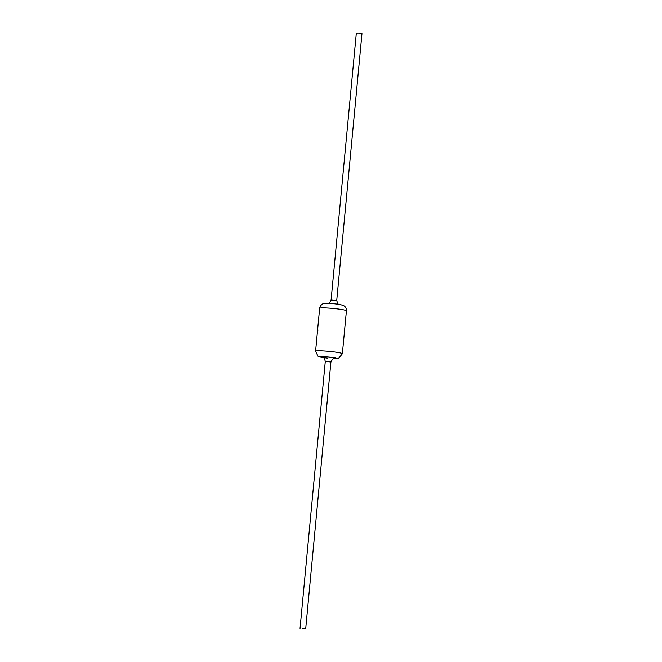 <?xml version="1.0" encoding="UTF-8"?>
<svg xmlns="http://www.w3.org/2000/svg" width="662" height="662" viewBox="0 0 662 662"><rect width="100%" height="100%" fill="white"/><g stroke="black" fill="none" stroke-linecap="round" stroke-linejoin="round"><path stroke-width="0.99" d="M302.195 628.321L305.687 628.875L302.195 628.321M336.718 300.573L361.957 33.654L358.456 33.1L356.313 33.125L331.083 300.035L336.718 300.573C337.786 303.825 338.572 305.149 339.093 304.553M318.811 317.115L319.638 308.293C320.805 303.535 324.446 303.386 324.024 303.486L331.472 303.444L339.73 304.421L343.619 305.579C345.597 306.779 346.524 308.533 346.416 310.826A13.447 1.101 -174.6 0 0 329.817 308.186A13.447 1.101 -174.6 0 0 319.638 308.293M318.53 320.094L318.811 317.007M318.157 330.106L317.603 329.933L317.909 326.548M317.172 334.434L317.586 329.949M317.909 326.656L318.472 320.573M316.138 345.407L317.156 334.533M333.987 358.49L333.996 358.49C333.598 357.811 332.572 358.97 330.917 361.965L325.282 361.427L300.043 628.346M323.155 357.546A6.868 0.563 5.4 0 1 326.838 356.992A6.868 0.563 5.4 0 1 334.277 357.935A6.868 0.563 5.4 0 1 333.731 358.547M333.317 358.688A8.151 0.67 -174.6 0 0 335.824 358.092A8.151 0.67 -174.6 0 0 326.532 356.859A8.151 0.67 -174.6 0 0 320.532 356.81A8.151 0.67 -174.6 0 0 323.536 357.761M323.586 357.794L317.983 356.173L315.584 351.174A13.447 1.101 5.4 0 1 325.77 351.059A13.447 1.101 5.4 0 1 342.362 353.707L346.416 310.826M315.584 351.174L316.138 345.307M333.259 358.713L338.63 358.332L342.362 353.707M325.282 361.427C323.991 356.073 322.659 357.943 322.907 357.447L327.359 358.134M331.083 300.035C328.807 305.058 327.856 302.973 328.004 303.51M330.917 361.965L305.687 628.875"/></g></svg>
